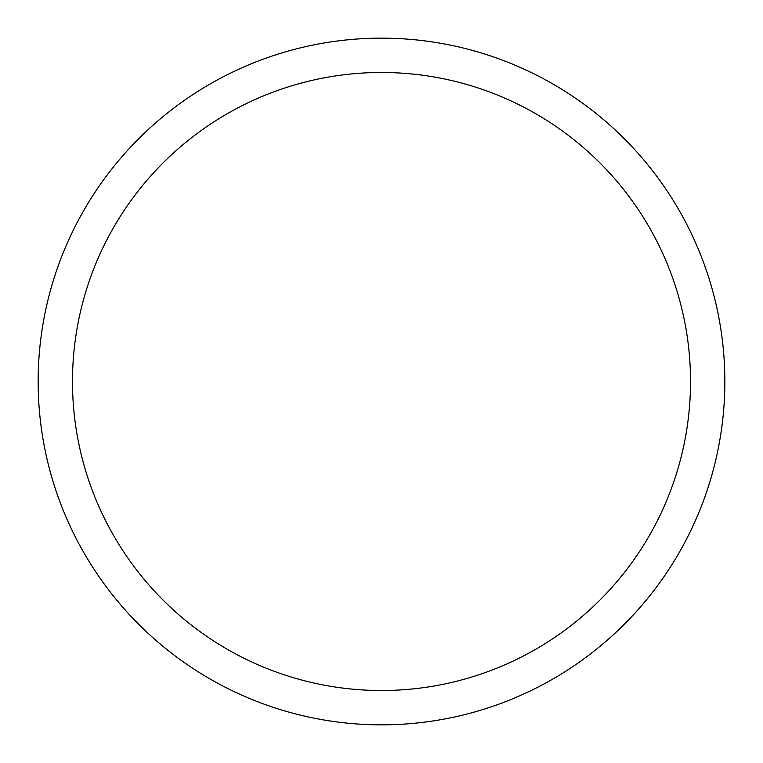 <?xml version="1.0" encoding="UTF-8"?>
<svg xmlns="http://www.w3.org/2000/svg" width="763" height="763" viewBox="0 0 763 763"><rect width="100%" height="100%" fill="white"/><g stroke="black" fill="none" stroke-linecap="round" stroke-linejoin="round"><path stroke-width="1.14" d="M381.5 38.15A343.35 343.35 0 0 1 724.85 381.5A343.35 343.35 0 0 1 381.5 724.85A343.35 343.35 0 0 1 38.15 381.5A343.35 343.35 0 0 1 381.5 38.15M381.5 72.485A309.015 309.015 0 0 1 690.515 381.5A309.015 309.015 0 0 1 381.5 690.515A309.015 309.015 0 0 1 72.485 381.5A309.015 309.015 0 0 1 381.5 72.485"/></g></svg>
